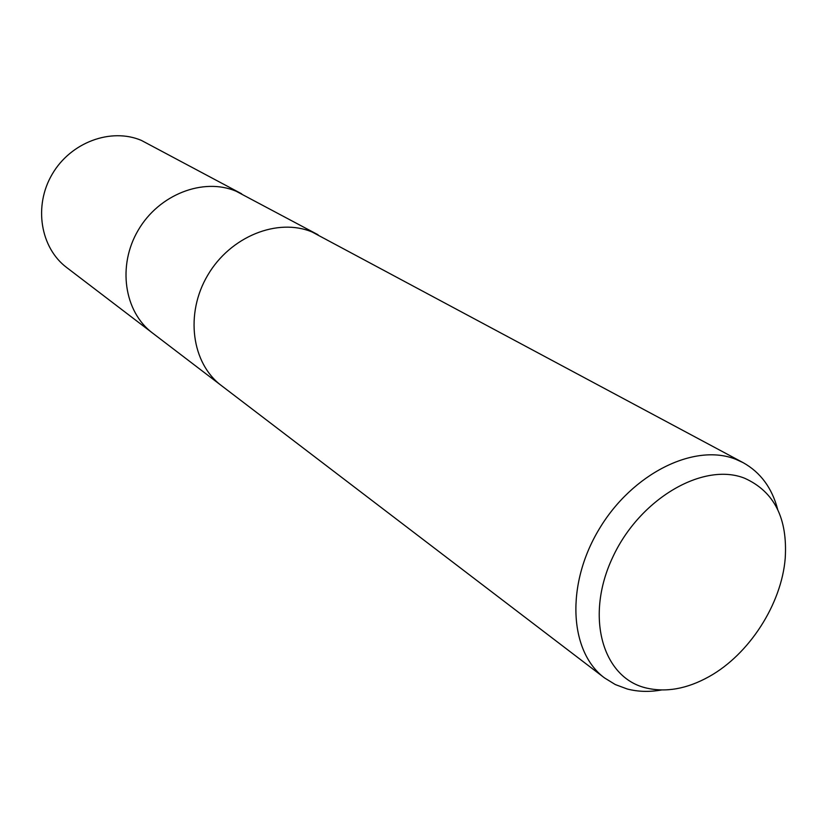 <?xml version="1.0" encoding="UTF-8"?>
<svg xmlns="http://www.w3.org/2000/svg" width="827" height="827" viewBox="0 0 827 827"><rect width="100%" height="100%" fill="white"/><g stroke="black" fill="none" stroke-linecap="round" stroke-linejoin="round"><path stroke-width="1.24" d="M236.036 191.182C203.287 177.34 159.084 194.355 138.285 230.071C117.186 265.601 124.153 311.8 152.468 332.992C124.153 311.8 117.186 265.601 138.285 230.071C159.084 194.355 203.287 177.34 236.036 191.182L318.044 234.765M661.466 689.997C649.422 692.127 638.01 691.796 627.248 688.994L615.309 684.56L604.527 677.923C569.265 651.831 565.534 584.896 599.079 529.259C632.231 473.395 694.473 442.765 735.71 459.254L743.111 462.644C760.509 472.372 772.036 487.982 777.68 509.463M312.13 232.005C277.655 217.532 230.382 236.419 207.753 275.174C184.803 313.743 191.616 363.332 221.378 385.568C191.616 363.332 184.803 313.743 207.753 275.174C230.382 236.419 277.655 217.532 312.13 232.005L743.111 462.644M744.6 478.223C774.196 491.538 787.728 518.24 785.216 558.339C781.546 604.113 749.221 654.333 709.08 676.62C686.782 689.025 665.559 692.747 645.411 687.806C602.149 677.117 584.989 615.97 612.642 557.429C639.664 498.681 703.301 461.724 744.6 478.223M152.199 332.785L66.708 267.555C40.399 247.831 33.411 205.954 52.215 174.187C70.74 142.254 111.004 127.461 141.386 140.404L241.66 193.818M221.378 385.568L604.527 677.923M152.468 332.992L221.098 385.361"/></g></svg>
